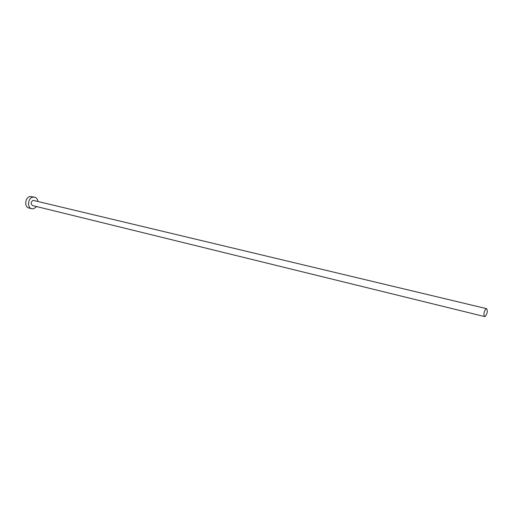 <?xml version="1.0" encoding="UTF-8"?>
<svg xmlns="http://www.w3.org/2000/svg" width="513" height="513" viewBox="0 0 513 513"><rect width="100%" height="100%" fill="white"/><g stroke="black" fill="none" stroke-linecap="round" stroke-linejoin="round"><path stroke-width="0.77" d="M485.991 308.775C483.83 311.75 483.374 314.354 484.638 316.579L485.221 316.444C487.382 313.456 487.825 310.859 486.561 308.653L485.991 308.775M486.561 308.653L33.121 200.352C30.677 202.058 30.504 203.802 32.614 205.572L484.638 316.579M37.943 201.333C37.545 199.089 36.429 197.697 34.608 197.165L32.954 197.146C27.817 197.877 26.836 207.842 31.8 208.746L33.55 208.772L36.673 206.572M34.608 197.165L30.145 196.485C25.009 197.21 24.04 207.143 28.997 208.047L31.8 208.746"/></g></svg>
